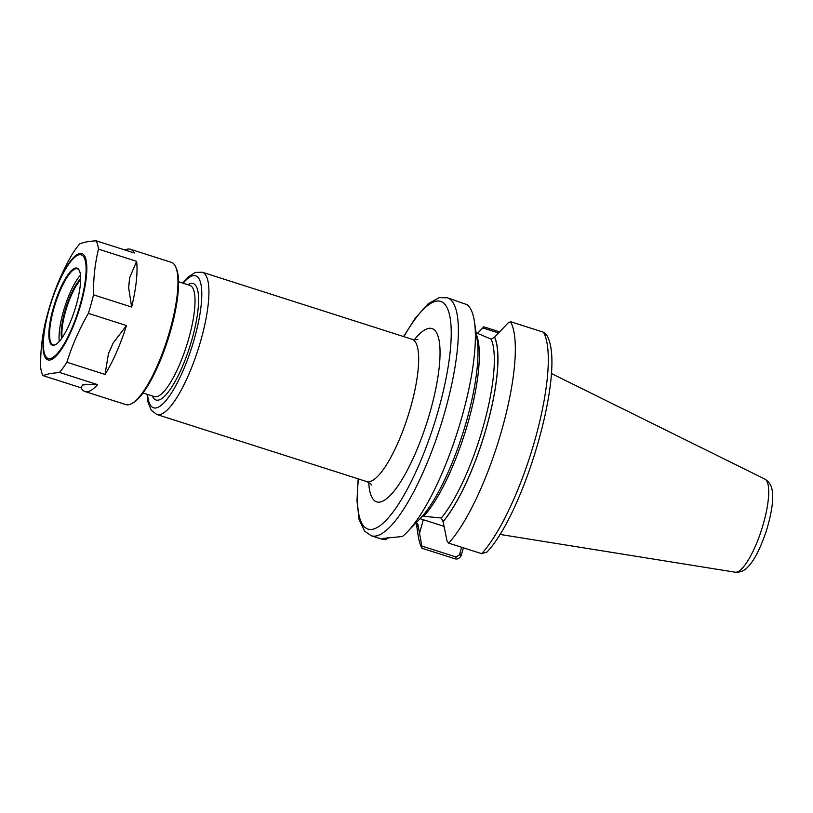 <?xml version="1.0" encoding="UTF-8"?>
<svg xmlns="http://www.w3.org/2000/svg" width="813" height="813" viewBox="0 0 813 813"><rect width="100%" height="100%" fill="white"/><g stroke="black" fill="none" stroke-linecap="round" stroke-linejoin="round"><path stroke-width="1.22" d="M448.715 543.145A124.907 32.581 -72.3 0 0 502.343 428.065A124.907 32.581 -72.3 0 0 510.544 321.694L543.511 332.232L546.448 334.743C567.128 365.982 525.32 511.59 486.967 552.057L481.682 553.673L448.715 543.145L447.099 541.194L443.095 521.692A106.097 27.672 -72.3 0 0 486.926 425.921A106.097 27.672 -72.3 0 0 494.639 337.07L491.245 339.204L475.239 332.385M494.639 337.07L508.003 323.066L510.544 321.694M461.103 555.757L459.477 554.842L456.154 557.007L421.845 546.041L421.998 548.267L454.965 558.795C457.465 559.486 459.518 558.48 461.103 555.757L463.41 547.84M461.601 547.261L459.477 554.842M416.246 522.759L418.146 535.493A124.907 32.581 -72.3 0 0 421.998 548.267M499.619 331.867L483.826 326.816L482.749 327.903L498.572 332.964M421.845 546.041L417.862 524.161L416.175 522.739M416.612 522.871A106.097 27.672 -72.3 0 0 417.923 526.519M477.485 333.421L482.749 327.903M419.996 518.775A106.097 27.672 -72.3 0 0 420.097 518.664L407.242 532.007A124.907 32.581 -72.3 0 1 402.374 536.509L383.553 538.379L381.978 539.182L385.545 539.73L388.248 537.952L387.262 537.8M407.242 532.007A124.907 32.581 -72.3 0 0 457.353 432.13A124.907 32.581 -72.3 0 0 474.446 321.704A124.907 32.581 -72.3 0 0 467.099 304.692L447.363 297.802L439.183 297.66L428.034 303.889L415.148 318.32L403.614 336.562M420.097 518.664A106.097 27.672 -72.3 0 0 462.668 433.827A106.097 27.672 -72.3 0 0 477.18 340.027L474.446 321.704M422.354 516.194L441.327 517.983L443.095 521.692M444.081 526.357L423.319 519.72A43.719 5.935 15.6 0 1 420.097 518.674M86.087 384.275L97.58 384.63A74.674 19.482 -72.3 0 1 87.794 391.653A74.674 19.482 -72.3 0 1 84.959 391.52A74.674 19.482 -72.3 0 1 81.046 387.791L82.55 384.956L86.087 384.275A69.247 18.059 107.7 0 1 82.55 384.956M113.058 343.167L126.493 325.546A74.674 19.482 -72.3 0 1 105.019 374.437L108.464 353.635L113.058 343.167A69.247 18.059 107.7 0 1 108.464 353.635M129.663 277.69L136.604 261.319A74.674 19.482 -72.3 0 1 131.655 307.04L128.606 287.477L129.663 277.69A69.247 18.059 107.7 0 1 128.606 287.477M131.655 307.04L93.525 294.855C93.292 279.011 94.938 263.768 98.464 249.134A74.674 19.482 -72.3 0 0 96.198 240.811L134.338 252.995A74.674 19.482 -72.3 0 0 130.426 249.266A74.674 19.482 -72.3 0 0 125.07 250.028M96.198 240.811C88.81 241.258 83.292 242.315 79.674 243.971A74.674 19.482 -72.3 0 0 72.235 254.164C63.19 269.855 56.036 286.156 50.762 303.046A74.674 19.482 -72.3 0 0 45.589 321.562C42.063 336.206 40.416 351.44 40.65 367.283A74.674 19.482 -72.3 0 0 42.916 375.606L49.776 373.574L59.451 372.435L97.58 384.63M105.019 374.437L66.879 362.252C72.154 345.352 79.318 329.062 88.353 313.361L126.493 325.546M81.046 387.791L42.916 375.606M98.464 249.134L136.604 261.319M88.353 313.361A74.674 19.482 -72.3 0 0 93.525 294.855M59.451 372.435A74.674 19.482 -72.3 0 0 66.879 362.252M84.959 391.52L125.913 404.61A74.674 19.482 -72.3 0 0 128.749 404.742A74.674 19.482 -72.3 0 0 131.767 403.573A74.674 19.482 -72.3 0 0 167.193 339.407A74.674 19.482 -72.3 0 0 175.537 266.593A74.674 19.482 -72.3 0 0 171.37 262.345L130.426 249.266M75.091 308.94A33.943 8.852 -72.3 0 0 74.491 310.82M131.767 403.573L133.017 402.872A73.587 19.197 -72.3 0 0 167.925 339.641A73.587 19.197 -72.3 0 0 176.147 267.884L175.537 266.593M75.518 268.056A40.457 10.549 -72.3 0 0 53.058 308.91A40.457 10.549 -72.3 0 0 53.963 345.281A40.457 10.549 -72.3 0 0 55.599 344.641A40.457 10.549 -72.3 0 0 74.796 309.885A40.457 10.549 -72.3 0 0 79.318 270.424A40.457 10.549 -72.3 0 0 75.518 268.056M79.461 270.759A39.918 10.406 -72.3 0 0 77.387 268.808A39.918 10.406 -72.3 0 0 75.873 268.737A39.918 10.406 -72.3 0 0 54.491 306.349A39.918 10.406 -72.3 0 0 53.089 344.854A39.918 10.406 -72.3 0 0 54.603 344.915A39.918 10.406 -72.3 0 0 55.914 344.458M80.467 275.16A39.918 10.406 -72.3 0 0 64.816 306.694A39.918 10.406 -72.3 0 0 59.278 341.45M80.639 278.92A34.492 8.994 -72.3 0 0 66.158 307.121A34.492 8.994 -72.3 0 0 61.595 338.493M80.629 279.967A33.943 8.852 -72.3 0 0 66.798 307.324A33.943 8.852 -72.3 0 0 62.195 337.629M481.682 553.673A124.907 32.581 -72.3 0 0 535.31 438.603A124.907 32.581 -72.3 0 0 543.511 332.232M459.772 553.785L461.489 554.73M456.154 557.007L454.965 558.795M381.988 539.182L371.317 535.777A124.907 32.581 -72.3 0 0 376.063 535.98A124.907 32.581 -72.3 0 0 442.973 418.289A124.907 32.581 -72.3 0 0 447.363 297.802M419.376 533.867L423.319 519.72M424.01 515.879A103.19 26.91 -72.3 0 0 467.627 423.939A103.19 26.91 -72.3 0 0 476.398 334.732M441.327 517.983A103.19 26.91 -72.3 0 0 483.583 425.28A103.19 26.91 -72.3 0 0 491.245 339.204M443.156 521.489A105.903 27.622 -72.3 0 0 486.865 425.931A105.903 27.622 -72.3 0 0 494.589 337.273M736.497 572.159A48.902 12.754 -72.3 0 0 762.411 527.007A48.902 12.754 -72.3 0 0 764.881 479.111C769.464 481.916 771.954 486.194 772.35 491.936C773.509 500.564 771.578 513.318 766.568 530.198C760.744 547.586 754.769 559.547 748.631 566.102C745.054 570.502 740.552 572.535 735.135 572.189A48.902 12.754 -72.3 0 0 736.497 572.159M416.754 522.942A105.903 27.622 -72.3 0 0 417.984 526.306M358.442 478.918A119.481 31.158 -72.3 0 0 418.543 465.94A119.481 31.158 -72.3 0 0 436.175 301.176A119.481 31.158 -72.3 0 0 403.909 336.653M368.726 482.475A90.965 23.729 -72.3 0 0 420.016 442.048A90.965 23.729 -72.3 0 0 428.583 328.391A90.965 23.729 -72.3 0 0 414.345 339.712M371.348 484.965C371.45 484.345 369.885 483.196 366.633 481.54A74.674 19.482 -72.3 0 0 369.468 481.662A74.674 19.482 -72.3 0 0 409.467 411.307A74.674 19.482 -72.3 0 0 412.089 339.275C415.169 339.844 417.12 339.824 417.923 339.214L417.923 339.214M366.633 481.54L156.879 414.508A74.674 19.482 -72.3 0 0 159.714 414.63A74.674 19.482 -72.3 0 0 199.713 344.275A74.674 19.482 -72.3 0 0 202.335 272.243L195.283 272.436L187.671 277.365L182.579 283.036M147.59 394.437A69.247 18.059 -72.3 0 0 186.97 361.114A69.247 18.059 -72.3 0 0 193.067 275.698A69.247 18.059 -72.3 0 0 183.138 283.209M152.366 395.961A61.097 15.935 -72.3 0 0 188.281 351.216A61.097 15.935 -72.3 0 0 190.892 283.473A61.097 15.935 -72.3 0 0 187.915 284.733M142.997 392.964L154.348 396.592A58.384 15.223 -72.3 0 0 156.563 396.693A58.384 15.223 -72.3 0 0 187.833 341.684A58.384 15.223 -72.3 0 0 189.886 285.373L178.545 281.745M79.786 253.463A55.812 14.553 -72.3 0 0 48.79 309.814A55.812 14.553 -72.3 0 0 50.04 359.986A55.812 14.553 -72.3 0 0 81.026 303.635A55.812 14.553 -72.3 0 0 79.786 253.463M79.237 254.754A54.41 14.187 -72.3 0 0 49.034 309.682A54.41 14.187 -72.3 0 0 50.243 358.584A54.41 14.187 -72.3 0 0 80.457 303.656A54.41 14.187 -72.3 0 0 79.237 254.754M764.881 479.111L551.285 373.452M735.135 572.189L499.853 534.405M358.157 478.827L356.978 500.757L359.092 519.537L364.57 531.153L371.317 535.777M412.089 339.275L202.335 272.243M147.041 394.254L147.885 401.754L151.238 410.27L156.879 414.508"/></g></svg>
